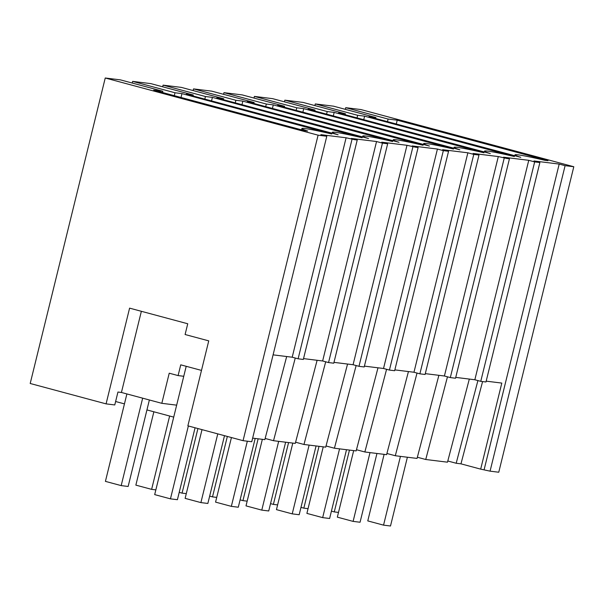 <?xml version="1.0" encoding="UTF-8"?>
<svg xmlns="http://www.w3.org/2000/svg" width="604" height="604" viewBox="0 0 604 604"><rect width="100%" height="100%" fill="white"/><g stroke="black" fill="none" stroke-linecap="round" stroke-linejoin="round"><path stroke-width="0.91" d="M181.019 97.471L181.963 93.62L331.717 133.997A36.602 1.85 13.8 0 0 301.887 128.546A36.602 1.85 13.8 0 0 307.663 131.03L304.469 130.638L153.695 90.132L162.823 91.264L120.453 79.879L105.239 77.999L30.2 383.487L106.078 403.872L129.596 308.138L187.738 323.759L185.096 334.518L208.742 340.867L187.874 425.843L243.057 440.671L251.755 441.743L326.787 136.255L320.875 134.662L346.1 137.78L354.623 139.69L357.228 140.007L351.317 138.422L376.541 141.532L382.453 143.125L387.67 143.767L381.758 142.182L406.983 145.292L415.507 147.202L418.111 147.519L412.2 145.934L437.424 149.045L443.336 150.638L448.553 151.279L442.641 149.694L467.866 152.804L473.778 154.39L478.995 155.039L473.083 153.446L498.308 156.564L506.831 158.475L509.436 158.792L503.525 157.206L528.749 160.317L534.661 161.91L539.878 162.552L533.966 160.966L559.191 164.077L565.102 165.662L573.8 166.734L360.943 109.558L345.73 107.678L388.1 119.063L387.458 121.668M105.239 77.999L318.089 135.175L326.787 136.255M132.231 83.042L132.638 81.381L150.894 83.631L193.265 95.017L186.311 94.156L338.104 134.79A36.602 1.85 13.8 0 1 332.328 132.306A36.602 1.85 13.8 0 1 362.158 137.757L212.404 97.38L205.451 96.519L163.08 85.141L181.336 87.391L223.707 98.777L216.753 97.916L368.546 138.542A36.602 1.85 13.8 0 1 362.77 136.066A36.602 1.85 13.8 0 1 392.6 141.51L242.846 101.14L235.892 100.279L193.522 88.894L211.778 91.151L254.148 102.529L247.195 101.676L398.987 142.302A36.602 1.85 13.8 0 1 393.212 139.818A36.602 1.85 13.8 0 1 423.042 145.27L273.287 104.892L266.334 104.039L223.963 92.654L242.219 94.904L284.59 106.289L277.636 105.428L429.429 146.055A36.602 1.85 13.8 0 1 423.653 143.578A36.602 1.85 13.8 0 1 453.483 149.029L303.729 108.652L296.775 107.791L254.405 96.406L272.661 98.663L315.031 110.049L308.078 109.188L459.87 149.815A36.602 1.85 13.8 0 1 454.095 147.331A36.602 1.85 13.8 0 1 483.925 152.782L334.171 112.404L327.217 111.551L284.846 100.166L303.102 102.423L345.473 113.801L338.519 112.94L490.312 153.575A36.602 1.85 13.8 0 1 484.536 151.091A36.602 1.85 13.8 0 1 514.366 156.542L364.612 116.164L357.659 115.304L315.288 103.926L333.544 106.176L375.914 117.561L368.961 116.7L520.754 157.327A36.602 1.85 13.8 0 1 514.978 154.85A36.602 1.85 13.8 0 1 544.808 160.294L548.002 160.694L397.228 120.188L388.1 119.063M132.638 81.381L175.009 92.767L174.299 95.666M181.963 93.62L175.009 92.767M243.057 440.671L318.089 135.175M273.091 354.858L292.2 357.213L346.1 137.78M345.322 109.339L345.73 107.678M162.672 86.795L163.08 85.141M193.114 90.555L193.522 88.894M223.556 94.315L223.963 92.654M253.997 98.067L254.405 96.406M284.439 101.827L284.846 100.166M314.88 105.587L315.288 103.926M162.823 91.264L162.521 92.503M292.2 357.213L298.112 358.799L352.011 139.365M298.112 358.799L303.329 359.448L357.228 140.007M573.8 166.734L498.761 472.23L490.063 471.158L480.678 469.134L501.811 383.079L486.182 381.154M455.741 377.394L474.85 379.757L480.761 381.343L485.978 381.985L539.878 162.552M425.299 373.642L444.408 375.998L450.32 377.583L455.537 378.232L509.436 158.792M394.857 369.882L413.966 372.245L419.878 373.831L425.095 374.472L478.995 155.039M364.416 366.13L383.525 368.485L389.437 370.071L394.654 370.72L448.553 151.279M333.974 362.37L353.083 364.725L358.995 366.318L364.212 366.96L418.111 147.519M303.533 358.61L322.642 360.973L328.553 362.559L333.77 363.2L387.67 143.767M173.718 417.115L146.938 409.927M124.447 403.88L115.621 401.509M176.662 405.156L161.827 403.321L121.427 392.472L117.946 392.041L114.775 404.944L106.078 403.872M141.366 311.302L121.427 392.472M201.487 370.403L180.739 364.831L178.097 375.582L169.226 373.204L161.827 403.321M286.673 356.534L264.839 439.636L252.638 438.134M178.097 375.582L183.752 376.284M484.151 469.565L559.191 164.077M480.761 381.343L534.661 161.91M469.323 379.07L447.489 462.181L425.744 459.493L447.466 376.821M480.678 469.134L460.965 463.842L456.186 463.253L477.907 380.573M456.186 463.253L447.798 460.995M460.965 463.842L482.581 381.569M490.063 471.158L565.102 165.662M397.228 120.188L396.284 124.039M375.914 117.561L375.688 118.505M425.744 459.493L417.356 457.243M322.642 360.973L376.541 141.532M328.553 362.559L382.453 143.125M317.115 360.286L295.281 443.396L273.536 440.709L295.258 358.036M273.536 440.709L265.148 438.459M205.451 96.519L204.809 99.132M211.536 100.936L212.404 97.38M193.265 95.017L193.038 95.968M353.083 364.725L406.983 145.292M358.995 366.318L412.894 146.878M347.557 364.046L325.722 447.149L303.978 444.469L325.699 361.788M303.978 444.469L295.59 442.211M235.892 100.279L235.25 102.884M241.977 104.688L242.846 101.14M223.707 98.777L223.48 99.72M383.525 368.485L437.424 149.045M389.437 370.071L443.336 150.638M377.998 367.806L356.164 450.909L334.42 448.221L356.141 365.548M334.42 448.221L326.032 445.971M266.334 104.039L265.692 106.644M272.419 108.448L273.287 104.892M254.148 102.529L253.922 103.48M413.966 372.245L467.866 152.804M419.878 373.831L473.778 154.39M408.44 371.558L386.605 454.661L364.861 451.981L386.583 369.308M364.861 451.981L356.473 449.731M296.775 107.791L296.134 110.396M302.861 112.208L303.729 108.652M284.59 106.289L284.363 107.233M444.408 375.998L498.308 156.564M450.32 377.583L504.219 158.15M438.881 375.318L417.047 458.421L395.303 455.741L417.024 373.061M395.303 455.741L386.915 453.483M327.217 111.551L326.575 114.156M333.302 115.96L334.171 112.404M315.031 110.049L314.805 110.993M474.85 379.757L528.749 160.317M357.659 115.304L357.017 117.916M363.744 119.72L364.612 116.164M345.473 113.801L345.246 114.752M142.657 398.172L121.185 485.608L105.413 481.373L126.893 393.936M149.384 399.976L128.139 486.469L121.185 485.608M169.641 416.02L151.627 489.361L135.855 485.125L153.869 411.785M155.847 489.882L151.627 489.361M197.923 428.546L182.061 493.121L179.214 492.358M186.289 493.642L182.061 493.121M227.346 436.45L212.502 496.881L209.656 496.111M216.73 497.402L212.502 496.881M258.135 438.814L242.944 500.633L240.098 499.87M247.172 501.154L242.944 500.633M288.576 442.566L273.386 504.393L270.539 503.623M277.613 504.914L273.386 504.393M319.018 446.326L303.827 508.145L300.981 507.383M308.055 508.666L303.827 508.145M349.459 450.078L334.269 511.905L331.422 511.143M338.497 512.426L334.269 511.905M186.206 366.296L154.684 494.608L170.456 498.844L188.35 425.971M195.077 427.783L177.41 499.704L170.456 498.844M202.008 429.64L185.126 498.368L200.898 502.596L217.772 433.876M224.499 435.688L207.852 503.457L200.898 502.596M231.43 437.545L215.568 502.12L231.34 506.356L247.338 441.199M255.182 438.444L238.293 507.217L231.34 506.356M262.355 439.334L246.009 505.88L261.781 510.116L278.671 441.343M285.624 442.204L268.735 510.969L261.781 510.116M292.797 443.087L276.451 509.633L292.223 513.868L309.112 445.103M316.066 445.963L299.176 514.729L292.223 513.868M323.238 446.847L306.892 513.392L322.664 517.628L339.554 448.855M346.507 449.716L329.618 518.489L322.664 517.628M353.68 450.599L337.334 517.152L353.106 521.388L369.995 452.615M376.949 453.476L360.059 522.241L353.106 521.388M384.121 454.359L367.776 520.905L383.548 525.14L400.437 456.375M407.39 457.228L390.501 526.001L383.548 525.14M301.57 129.852L301.887 128.546M514.729 155.855L514.978 154.85M332.079 133.318L332.328 132.306M362.521 137.07L362.77 136.066M392.962 140.83L393.212 139.818M423.404 144.59L423.653 143.578M453.846 148.342L454.095 147.331M484.287 152.102L484.536 151.091"/></g></svg>
